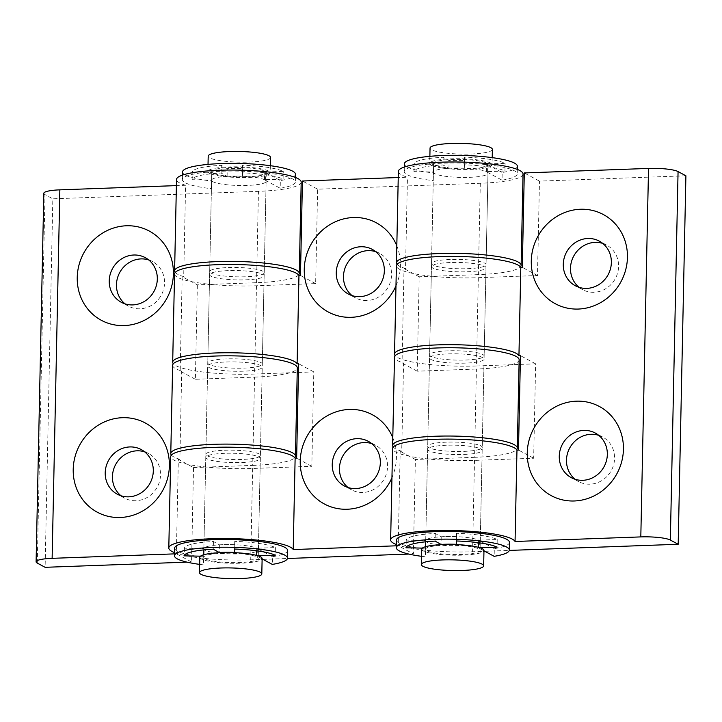 <?xml version="1.0" encoding="UTF-8"?>
<svg xmlns="http://www.w3.org/2000/svg" width="722" height="722" viewBox="0 0 722 722"><rect width="100%" height="100%" fill="white"/><g stroke="black" fill="none" stroke-linecap="round" stroke-linejoin="round"><path stroke-width="0.54" stroke-dasharray="3.61 2.71" d="M446.395 442.18A27.274 4.675 -178.8 0 0 427.695 446.214A27.274 4.675 -178.8 0 0 463.533 451.403A27.274 4.675 -178.8 0 0 482.233 447.36A27.274 4.675 -178.8 0 0 446.395 442.18M465.383 363.121A27.274 4.675 1.2 0 1 429.545 357.932A27.274 4.675 1.2 0 1 448.245 353.897A27.274 4.675 1.2 0 1 484.083 359.078A27.274 4.675 1.2 0 1 465.383 363.121M392.795 437.74A50.657 47.327 118.3 0 1 396.405 457.586A50.657 47.327 118.3 0 1 391.956 477.729M371.713 443.597A25.333 23.664 118.3 0 1 375.503 445.203A25.333 23.664 118.3 0 1 387.543 466.629A25.333 23.664 118.3 0 1 351.497 489.814A25.333 23.664 118.3 0 1 348.067 487.531M395.972 285.813A50.657 47.327 -61.7 0 0 400.421 265.669A50.657 47.327 -61.7 0 0 396.811 245.814M352.083 295.614A25.333 23.664 -61.7 0 0 355.513 297.888A25.333 23.664 -61.7 0 0 391.559 274.712A25.333 23.664 -61.7 0 0 379.519 253.287A25.333 23.664 -61.7 0 0 375.729 251.68M222.575 544.677A27.274 4.675 -178.8 0 0 203.866 548.711A27.274 4.675 -178.8 0 0 239.713 553.9A27.274 4.675 -178.8 0 0 258.413 549.857A27.274 4.675 -178.8 0 0 222.575 544.677M224.488 453.317A27.274 4.675 -178.8 0 0 205.779 457.36A27.274 4.675 -178.8 0 0 241.626 462.54A27.274 4.675 -178.8 0 0 260.326 458.506A27.274 4.675 -178.8 0 0 224.488 453.317M226.464 358.897A27.274 4.675 -178.8 0 0 207.765 362.94A27.274 4.675 -178.8 0 0 243.603 368.121A27.274 4.675 -178.8 0 0 262.303 364.078A27.274 4.675 -178.8 0 0 226.464 358.897M228.314 270.615A27.274 4.675 -178.8 0 0 209.606 274.658A27.274 4.675 -178.8 0 0 245.453 279.838A27.274 4.675 -178.8 0 0 264.153 275.795A27.274 4.675 -178.8 0 0 228.314 270.615M393.246 447.026A62.345 10.686 -178.8 0 0 395.782 448.94A62.345 10.686 -178.8 0 0 401.712 451.259L403.562 362.976A62.345 10.686 1.2 0 1 397.632 360.657A62.345 10.686 1.2 0 1 394.474 357.2M519.145 359.809A62.345 10.686 1.2 0 1 476.403 369.041L474.553 457.324A62.345 10.686 -178.8 0 0 516.618 449.616M298.439 372.453L313.799 371.893L311.823 466.322L252.637 468.47A62.345 10.686 1.2 0 1 173.876 460.085A62.345 10.686 1.2 0 1 170.717 456.629M523.044 174.029A62.345 10.686 -178.8 0 1 480.292 183.271L317.626 189.191L315.649 283.611L256.463 285.768A62.345 10.686 1.2 0 1 177.702 277.374A62.345 10.686 1.2 0 1 174.543 273.918M256.463 285.768L254.622 374.05A62.345 10.686 1.2 0 1 175.852 365.657A62.345 10.686 1.2 0 1 173.316 363.753M450.221 259.469A27.274 4.675 -178.8 0 0 431.521 263.512A27.274 4.675 -178.8 0 0 467.36 268.692A27.274 4.675 -178.8 0 0 486.059 264.649A27.274 4.675 -178.8 0 0 450.221 259.469M452.134 168.118A27.274 4.675 -178.8 0 0 433.435 172.152A27.274 4.675 -178.8 0 0 469.273 177.341A27.274 4.675 -178.8 0 0 487.973 173.298A27.274 4.675 -178.8 0 0 452.134 168.118M398.373 171.421A62.345 10.686 -178.8 0 0 401.522 174.877A62.345 10.686 -178.8 0 0 407.452 177.197L398.237 177.531M397.073 264.324A62.345 10.686 -178.8 0 0 399.609 266.238A62.345 10.686 -178.8 0 0 405.538 268.548L407.452 177.197M480.292 183.271L478.379 274.622A62.345 10.686 -178.8 0 0 520.445 266.905M401.712 451.259L400.196 451.313L398.21 545.733L396.378 545.805M405.538 268.548L404.022 268.602L402.046 363.031L403.562 362.976M474.553 457.324L415.376 459.481L413.39 553.909L398.21 545.733M174.553 552.619A62.345 10.686 -178.8 0 0 250.724 559.83L262.113 559.415M262.97 559.379L287.428 558.494M408.851 554.072L413.39 553.909M254.622 374.05L297.211 372.498M478.379 274.622L419.202 276.779L417.217 371.198L476.403 369.041M317.626 189.191L302.446 181.014M313.799 371.893L298.619 363.726M311.823 466.322L296.643 458.145M315.649 283.611L300.469 275.443M417.217 371.198L402.046 363.031M419.202 276.779L404.022 268.602M415.376 459.481L400.196 451.313M598.737 435.33A25.333 23.664 118.3 0 1 602.527 436.936A25.333 23.664 118.3 0 1 614.566 458.371A25.333 23.664 118.3 0 1 578.521 481.547A25.333 23.664 118.3 0 1 575.091 479.264M579.107 287.347A25.333 23.664 -61.7 0 0 582.537 289.63A25.333 23.664 -61.7 0 0 618.583 266.454A25.333 23.664 -61.7 0 0 606.543 245.02A25.333 23.664 -61.7 0 0 602.753 243.413M444.418 536.599A27.274 4.675 -178.8 0 0 425.718 540.643A27.274 4.675 -178.8 0 0 461.557 545.823A27.274 4.675 -178.8 0 0 480.256 541.78A27.274 4.675 -178.8 0 0 444.418 536.599M446.331 445.248A27.274 4.675 -178.8 0 0 427.632 449.283A27.274 4.675 -178.8 0 0 463.47 454.472A27.274 4.675 -178.8 0 0 482.17 450.429A27.274 4.675 -178.8 0 0 446.331 445.248M448.308 350.82A27.274 4.675 -178.8 0 0 429.608 354.863A27.274 4.675 -178.8 0 0 465.446 360.043A27.274 4.675 -178.8 0 0 484.146 356.009A27.274 4.675 -178.8 0 0 448.308 350.82M450.158 262.537A27.274 4.675 -178.8 0 0 431.458 266.58A27.274 4.675 -178.8 0 0 467.296 271.761A27.274 4.675 -178.8 0 0 485.996 267.727A27.274 4.675 -178.8 0 0 450.158 262.537M520.282 364.384L535.643 363.825L533.666 458.244L474.489 460.401A62.345 10.686 1.2 0 1 395.719 452.008A62.345 10.686 1.2 0 1 392.56 448.552M685.9 175.789L539.469 181.114L537.493 275.542L478.316 277.69A62.345 10.686 1.2 0 1 399.546 269.306A62.345 10.686 1.2 0 1 396.396 265.849M478.316 277.69L476.466 365.973A62.345 10.686 1.2 0 1 397.696 357.589A62.345 10.686 1.2 0 1 395.16 355.675M396.396 544.541A62.345 10.686 -178.8 0 0 472.576 551.752L483.957 551.337M484.814 551.31L509.272 550.417M476.466 365.973L519.055 364.43M539.469 181.114L524.289 172.946M535.643 363.825L520.463 355.648M533.666 458.244L518.486 450.077M537.493 275.542L522.313 267.366M148.705 259.938A25.333 23.664 118.3 0 1 152.495 261.545A25.333 23.664 118.3 0 1 164.535 282.97A25.333 23.664 118.3 0 1 128.489 306.155A25.333 23.664 118.3 0 1 125.059 303.872M121.043 495.788A25.333 23.664 -61.7 0 0 124.473 498.072A25.333 23.664 -61.7 0 0 160.519 474.896A25.333 23.664 -61.7 0 0 148.479 453.461A25.333 23.664 -61.7 0 0 144.689 451.855M230.291 176.186A27.274 4.675 1.2 0 1 266.129 181.375A27.274 4.675 1.2 0 1 247.429 185.41A27.274 4.675 1.2 0 1 211.591 180.229A27.274 4.675 1.2 0 1 230.291 176.186M228.378 267.546A27.274 4.675 1.2 0 1 264.216 272.726A27.274 4.675 1.2 0 1 245.516 276.77A27.274 4.675 1.2 0 1 209.678 271.58A27.274 4.675 1.2 0 1 228.378 267.546M226.401 361.966A27.274 4.675 1.2 0 1 262.239 367.146A27.274 4.675 1.2 0 1 243.54 371.189A27.274 4.675 1.2 0 1 207.692 366.009A27.274 4.675 1.2 0 1 226.401 361.966M224.551 450.248A27.274 4.675 1.2 0 1 260.389 455.429A27.274 4.675 1.2 0 1 241.69 459.472A27.274 4.675 1.2 0 1 205.851 454.291A27.274 4.675 1.2 0 1 224.551 450.248M175.229 272.402A62.345 10.686 -178.8 0 0 177.765 274.306A62.345 10.686 -178.8 0 0 183.695 276.625L185.608 185.274A62.345 10.686 1.2 0 1 179.679 182.955A62.345 10.686 1.2 0 1 176.52 179.498M171.403 455.104A62.345 10.686 -178.8 0 0 173.939 457.017A62.345 10.686 -178.8 0 0 179.868 459.327L181.709 371.045L180.193 371.099L182.17 276.679L183.695 276.625M172.63 365.269A62.345 10.686 -178.8 0 0 175.789 368.734A62.345 10.686 -178.8 0 0 181.709 371.045M185.608 185.274L176.394 185.608M174.525 553.873L176.367 553.81L178.343 459.382L179.868 459.327M187.007 562.14L191.547 561.978L193.523 467.558L178.343 459.382M301.191 182.106A62.345 10.686 1.2 0 1 258.449 191.339L52.832 198.821L45.116 567.312M298.601 274.983A62.345 10.686 -178.8 0 1 256.536 282.699L197.35 284.847L182.17 276.679M193.523 467.558L252.709 465.401L254.55 377.119L195.373 379.276L197.35 284.847M191.547 561.978L176.367 553.81M252.709 465.401A62.345 10.686 -178.8 0 0 294.775 457.685M254.55 377.119A62.345 10.686 -178.8 0 0 297.302 367.886M37.282 563.088L44.999 194.606L52.832 198.821M44.999 194.606A23.384 4.007 1.2 0 1 43.816 193.306M195.373 379.276L180.193 371.099M270.533 157.468A31.172 5.343 1.2 0 1 246.41 162.161A31.172 5.343 1.2 0 1 211.429 158.614A31.172 5.343 1.2 0 1 208.198 156.16M211.104 173.966A31.172 5.343 -178.8 0 0 246.085 177.513A31.172 5.343 -178.8 0 0 270.208 172.82A31.172 5.343 -178.8 0 0 266.978 170.365A31.172 5.343 -178.8 0 0 231.997 166.818A31.172 5.343 -178.8 0 0 207.873 171.511A31.172 5.343 -178.8 0 0 211.104 173.966M214.596 173.74A27.274 4.675 -178.8 0 0 245.2 176.845A27.274 4.675 -178.8 0 0 266.31 172.738A27.274 4.675 -178.8 0 0 263.485 170.591A27.274 4.675 -178.8 0 0 232.881 167.486A27.274 4.675 -178.8 0 0 211.772 171.592A27.274 4.675 -178.8 0 0 214.596 173.74M206.519 559.496A27.274 4.675 -178.8 0 0 237.123 562.6A27.274 4.675 -178.8 0 0 258.232 558.494A27.274 4.675 -178.8 0 0 255.398 556.346A27.274 4.675 -178.8 0 0 224.795 553.242A27.274 4.675 -178.8 0 0 203.685 557.348A27.274 4.675 -178.8 0 0 206.519 559.496M199.795 557.267A31.172 5.343 -178.8 0 0 203.026 559.721A31.172 5.343 -178.8 0 0 238.007 563.268A31.172 5.343 -178.8 0 0 262.131 558.575M492.377 149.391A31.172 5.343 1.2 0 1 467.549 154.093A31.172 5.343 1.2 0 1 432.668 150.302A31.172 5.343 1.2 0 1 430.041 148.082M432.343 165.654A31.172 5.343 -178.8 0 0 467.224 169.453A31.172 5.343 -178.8 0 0 492.052 164.742A31.172 5.343 -178.8 0 0 489.426 162.522A31.172 5.343 -178.8 0 0 454.544 158.732A31.172 5.343 -178.8 0 0 429.716 163.443A31.172 5.343 -178.8 0 0 432.343 165.654M435.907 165.464A27.274 4.675 -178.8 0 0 466.43 168.777A27.274 4.675 -178.8 0 0 488.153 164.661A27.274 4.675 -178.8 0 0 485.861 162.721A27.274 4.675 -178.8 0 0 455.338 159.4A27.274 4.675 -178.8 0 0 433.615 163.524A27.274 4.675 -178.8 0 0 435.907 165.464M427.83 551.22A27.274 4.675 -178.8 0 0 458.353 554.541A27.274 4.675 -178.8 0 0 480.076 550.417A27.274 4.675 -178.8 0 0 477.783 548.476A27.274 4.675 -178.8 0 0 447.261 545.155A27.274 4.675 -178.8 0 0 425.538 549.28A27.274 4.675 -178.8 0 0 427.83 551.22M421.639 549.198A31.172 5.343 -178.8 0 0 424.265 551.409A31.172 5.343 -178.8 0 0 459.147 555.209A31.172 5.343 -178.8 0 0 483.975 550.498M199.642 564.378A56.506 9.684 -178.8 0 0 203.469 564.857L203.631 557.185A56.506 9.684 -178.8 0 1 174.652 548.097M287.636 550.471A56.506 9.684 -178.8 0 1 272.465 556.725L272.302 564.405M262.122 558.918L257.61 556.491A27.274 4.675 -178.8 0 0 256.608 555.886L258.07 555.841M200.49 556.175L203.73 556.238A27.274 4.675 -178.8 0 0 203.712 556.391A27.274 4.675 -178.8 0 0 203.83 556.852L203.469 564.857M272.465 556.725L257.772 548.819A27.274 4.675 -178.8 0 0 256.77 548.206L275.38 547.592A46.759 8.014 -178.8 0 0 234.731 541.365L234.776 544.722A27.274 4.675 -178.8 0 0 219.389 544.83L213.423 541.509A46.759 8.014 -178.8 0 0 184.399 548.197L203.884 548.558A27.274 4.675 -178.8 0 0 203.866 548.711A27.274 4.675 -178.8 0 0 203.992 549.171L203.631 557.185M257.772 548.819L257.61 556.491M256.77 548.206L256.716 550.796M256.617 555.408L256.608 555.886M203.992 549.171L203.83 556.852M203.884 548.558L203.857 549.884M203.757 554.758L203.73 556.238M184.399 548.197L184.236 555.868M213.423 541.509L213.261 549.189M219.389 544.83L219.226 552.501M234.776 544.722L234.686 549.045M234.731 541.365L234.578 549.045M275.38 547.592L275.217 555.272M421.486 556.31A56.506 9.684 -178.8 0 0 425.312 556.788L425.475 549.108A56.506 9.684 -178.8 0 1 396.495 540.029M509.479 542.393A56.506 9.684 -178.8 0 1 494.308 548.657L494.155 556.328M483.966 550.85L479.453 548.422A27.274 4.675 -178.8 0 0 478.46 547.808L479.913 547.763M422.343 548.097L425.574 548.16A27.274 4.675 -178.8 0 0 425.556 548.314A27.274 4.675 -178.8 0 0 425.673 548.774L425.312 556.788M494.308 548.657L479.616 540.742A27.274 4.675 -178.8 0 0 478.614 540.137L497.223 539.524A46.759 8.014 -178.8 0 0 456.584 533.296L456.629 536.654A27.274 4.675 -178.8 0 0 441.232 536.753L435.267 533.441A46.759 8.014 -178.8 0 0 406.242 540.119L425.736 540.489A27.274 4.675 -178.8 0 0 425.718 540.643A27.274 4.675 -178.8 0 0 425.836 541.103L425.475 549.108M479.616 540.742L479.453 548.422M478.614 540.137L478.56 542.718M478.469 547.339L478.46 547.808M425.836 541.103L425.673 548.774M425.736 540.489L425.709 541.807M425.601 546.689L425.574 548.16M406.242 540.119L406.08 547.799M435.267 533.441L435.104 541.112M441.232 536.753L441.07 544.433M456.629 536.654L456.539 540.977M456.584 533.296L456.421 540.977M497.223 539.524L497.07 547.195M295.515 174.309A56.506 9.684 1.2 0 1 280.344 180.563L280.181 188.243A56.506 9.684 1.2 0 0 295.352 181.98A56.506 9.684 1.2 0 0 230.083 171.06A56.506 9.684 1.2 0 0 182.368 179.616A56.506 9.684 1.2 0 0 211.347 188.695L211.51 181.023A56.506 9.684 1.2 0 1 182.531 171.944M211.51 181.023L211.871 173.009A27.274 4.675 1.2 0 1 211.745 172.549A27.274 4.675 1.2 0 1 211.763 172.396L192.278 172.035A46.759 8.014 1.2 0 1 221.302 165.347L227.268 168.668A27.274 4.675 1.2 0 1 242.655 168.569L242.61 165.212A46.759 8.014 1.2 0 1 283.259 171.43L264.649 172.044A27.274 4.675 1.2 0 1 265.651 172.657L280.344 180.563M211.347 188.695L211.708 180.69A27.274 4.675 1.2 0 1 211.591 180.229A27.274 4.675 1.2 0 1 211.609 180.076L192.115 179.715A46.759 8.014 1.2 0 1 221.14 173.027L227.105 176.349A27.274 4.675 1.2 0 1 242.502 176.24L242.457 172.883A46.759 8.014 1.2 0 1 283.096 179.11L264.487 179.724A27.274 4.675 1.2 0 1 265.488 180.338L280.181 188.243M211.708 180.69L211.871 173.009M211.609 180.076L211.763 172.396M265.488 180.338L265.651 172.657M264.487 179.724L264.649 172.044M283.096 179.11L283.259 171.43M242.457 172.883L242.61 165.212M242.502 176.24L242.655 168.569M227.105 176.349L227.268 168.668M221.14 173.027L221.302 165.347M192.115 179.715L192.278 172.035M517.358 166.231A56.506 9.684 1.2 0 1 502.187 172.495L502.034 180.166A56.506 9.684 1.2 0 0 517.196 173.912A56.506 9.684 1.2 0 0 451.936 162.982A56.506 9.684 1.2 0 0 404.212 171.547A56.506 9.684 1.2 0 0 433.191 180.626L433.353 172.946A56.506 9.684 1.2 0 1 404.374 163.867M433.353 172.946L433.714 164.941A27.274 4.675 1.2 0 1 433.597 164.481A27.274 4.675 1.2 0 1 433.615 164.327L414.121 163.957A46.759 8.014 1.2 0 1 443.146 157.279L449.111 160.591A27.274 4.675 1.2 0 1 464.508 160.492L464.463 157.134A46.759 8.014 1.2 0 1 505.102 163.362L486.493 163.975A27.274 4.675 1.2 0 1 487.494 164.58L502.187 172.495M433.191 180.626L433.552 172.612A27.274 4.675 1.2 0 1 433.435 172.152A27.274 4.675 1.2 0 1 433.453 171.998L413.959 171.637A46.759 8.014 1.2 0 1 442.983 164.95L448.949 168.271A27.274 4.675 1.2 0 1 464.345 168.172L464.3 164.815A46.759 8.014 1.2 0 1 504.949 171.033L486.339 171.655A27.274 4.675 1.2 0 1 487.332 172.26L502.034 180.166M433.552 172.612L433.714 164.941M433.453 171.998L433.615 164.327M487.332 172.26L487.494 164.58M486.339 171.655L486.493 163.975M504.949 171.033L505.102 163.362M464.3 164.815L464.463 157.134M464.345 168.172L464.508 160.492M448.949 168.271L449.111 160.591M442.983 164.95L443.146 157.279M413.959 171.637L414.121 163.957M252.637 468.47L250.724 559.83M474.489 460.401L472.576 551.752M256.536 282.699L258.449 191.339M429.545 357.932L427.695 446.214M351.497 489.814L344.277 485.924M355.513 297.888L348.293 294.007M205.779 457.36L203.712 556.391M209.606 274.658L207.765 362.94M433.597 164.481L431.521 263.512M487.973 173.298L486.059 264.649M264.153 275.795L262.303 364.078M260.326 458.506L258.413 549.857M379.519 253.287L372.299 249.397M375.503 445.203L368.283 441.313M484.083 359.078L482.233 447.36M578.521 481.547L571.301 477.666M582.537 289.63L575.317 285.741M427.632 449.283L425.556 548.314M431.458 266.58L429.608 354.863M485.996 267.727L484.146 356.009M482.17 450.429L480.256 541.78M606.543 245.02L599.323 241.139M602.527 436.936L595.307 433.056M152.495 261.545L145.275 257.655M148.479 453.461L141.259 449.58M264.216 272.726L266.129 181.375M260.389 455.429L262.239 367.146M205.851 454.291L207.692 366.009M209.678 271.58L211.745 172.549M124.473 498.072L117.253 494.182M128.489 306.155L121.269 302.265M270.353 165.708L270.208 172.82M266.31 172.738L258.232 558.494M211.772 171.592L203.685 557.348M208.026 164.399L207.873 171.511M492.205 157.631L492.052 164.742M488.153 164.661L480.076 550.417M433.615 163.524L425.538 549.28M429.87 156.322L429.716 163.443M295.442 177.468L295.352 181.98M182.458 175.103L182.368 179.616M517.295 169.399L517.196 173.912M404.311 167.026L404.212 171.547"/><path stroke-width="1.08" d="M391.956 477.729A50.657 47.327 118.3 0 1 337.454 508.541A50.657 47.327 118.3 0 1 300.235 461.087A50.657 47.327 118.3 0 1 339.502 410.854A50.657 47.327 118.3 0 1 392.795 437.74M380.323 462.748A25.333 23.664 118.3 0 1 344.277 485.924A25.333 23.664 118.3 0 1 332.237 464.49A25.333 23.664 118.3 0 1 368.283 441.313A25.333 23.664 118.3 0 1 380.323 462.748M348.067 487.531A25.333 23.664 118.3 0 1 339.457 468.379A25.333 23.664 118.3 0 1 371.713 443.597M396.811 245.814A50.657 47.327 -61.7 0 0 343.519 218.937A50.657 47.327 -61.7 0 0 304.26 269.171A50.657 47.327 -61.7 0 0 341.47 316.615A50.657 47.327 -61.7 0 0 395.972 285.813M336.253 272.573A25.333 23.664 -61.7 0 0 348.293 294.007A25.333 23.664 -61.7 0 0 384.339 270.822A25.333 23.664 -61.7 0 0 372.299 249.397A25.333 23.664 -61.7 0 0 336.253 272.573M375.729 251.68A25.333 23.664 -61.7 0 0 343.473 276.463A25.333 23.664 -61.7 0 0 352.083 295.614M392.633 445.483L394.474 357.2A62.345 10.686 1.2 0 1 447.008 347.751A62.345 10.686 1.2 0 1 515.995 356.352A62.345 10.686 1.2 0 1 519.145 359.809L517.304 448.091A62.345 10.686 -178.8 0 0 514.145 444.635A62.345 10.686 -178.8 0 0 445.158 436.034A62.345 10.686 -178.8 0 0 392.633 445.483A62.345 10.686 -178.8 0 0 393.246 447.026M516.618 449.616A62.345 10.686 -178.8 0 0 517.304 448.091M168.804 547.98L170.717 456.629A62.345 10.686 1.2 0 1 223.242 447.18A62.345 10.686 1.2 0 1 292.229 455.781A62.345 10.686 1.2 0 1 295.127 458.208L293.213 549.559A62.345 10.686 -178.8 0 0 290.316 547.132A62.345 10.686 -178.8 0 0 221.329 538.531A62.345 10.686 -178.8 0 0 168.804 547.98A62.345 10.686 -178.8 0 0 171.962 551.437A62.345 10.686 -178.8 0 0 174.553 552.619M173.316 363.753A62.345 10.686 1.2 0 1 172.693 362.2L174.543 273.918A62.345 10.686 1.2 0 1 227.069 264.478A62.345 10.686 1.2 0 1 296.065 273.069A62.345 10.686 1.2 0 1 298.953 275.497L297.103 363.78L298.619 363.726L296.643 458.145L295.127 458.208M172.693 362.2A62.345 10.686 1.2 0 1 225.228 352.76A62.345 10.686 1.2 0 1 294.215 361.352A62.345 10.686 1.2 0 1 297.103 363.78M520.445 266.905A62.345 10.686 -178.8 0 0 521.131 265.389L523.044 174.029A62.345 10.686 -178.8 0 0 519.885 170.572A62.345 10.686 -178.8 0 0 450.898 161.981A62.345 10.686 -178.8 0 0 398.373 171.421L396.459 262.772A62.345 10.686 -178.8 0 0 397.073 264.324M521.131 265.389A62.345 10.686 -178.8 0 0 517.972 261.924A62.345 10.686 -178.8 0 0 448.985 253.332A62.345 10.686 -178.8 0 0 396.459 262.772M398.237 177.531L302.446 181.014L300.469 275.443L298.953 275.497M293.213 549.559L396.378 545.805M262.113 559.415L262.97 559.379M287.428 558.494L408.851 554.072M297.211 372.498L298.439 372.453M623.429 449.328A50.657 47.327 118.3 0 1 574.297 500.978A50.657 47.327 118.3 0 1 527.259 452.829A50.657 47.327 118.3 0 1 576.391 401.179A50.657 47.327 118.3 0 1 623.429 449.328M607.337 454.481A25.333 23.664 118.3 0 1 571.301 477.666A25.333 23.664 118.3 0 1 559.261 456.232A25.333 23.664 118.3 0 1 595.307 433.056A25.333 23.664 118.3 0 1 607.337 454.481M575.091 479.264A25.333 23.664 118.3 0 1 566.481 460.122A25.333 23.664 118.3 0 1 598.737 435.33M531.284 260.904A50.657 47.327 -61.7 0 0 578.322 309.052A50.657 47.327 -61.7 0 0 627.445 257.411A50.657 47.327 -61.7 0 0 580.407 209.254A50.657 47.327 -61.7 0 0 531.284 260.904M563.277 264.315A25.333 23.664 -61.7 0 0 575.317 285.741A25.333 23.664 -61.7 0 0 611.363 262.564A25.333 23.664 -61.7 0 0 599.323 241.139A25.333 23.664 -61.7 0 0 563.277 264.315M602.753 243.413A25.333 23.664 -61.7 0 0 570.497 268.205A25.333 23.664 -61.7 0 0 579.107 287.347M390.647 539.903L392.56 448.552A62.345 10.686 1.2 0 1 445.095 439.111A62.345 10.686 1.2 0 1 514.082 447.703A62.345 10.686 1.2 0 1 516.97 450.131L515.057 541.482A62.345 10.686 -178.8 0 0 512.169 539.054A62.345 10.686 -178.8 0 0 443.182 530.462A62.345 10.686 -178.8 0 0 390.647 539.903A62.345 10.686 -178.8 0 0 393.806 543.368A62.345 10.686 -178.8 0 0 396.396 544.541M395.16 355.675A62.345 10.686 1.2 0 1 394.546 354.132L396.396 265.849A62.345 10.686 1.2 0 1 448.922 256.4A62.345 10.686 1.2 0 1 517.909 265.001A62.345 10.686 1.2 0 1 520.797 267.429L518.947 355.711L520.463 355.648L518.486 450.077L516.97 450.131M394.546 354.132A62.345 10.686 1.2 0 1 447.071 344.683A62.345 10.686 1.2 0 1 516.059 353.284A62.345 10.686 1.2 0 1 518.947 355.711M515.057 541.482L640.811 536.906L648.527 168.425L524.289 172.946L522.313 267.366L520.797 267.429M678.184 544.271L685.9 175.789L678.066 171.574L670.35 540.056L678.184 544.271L509.272 550.417M483.957 551.337L484.814 551.31M519.055 364.43L520.282 364.384M648.527 168.425A23.384 4.007 1.2 0 1 678.066 171.574M670.35 540.056A23.384 4.007 -178.8 0 0 640.811 536.906M77.236 277.428A50.657 47.327 118.3 0 1 126.359 225.778A50.657 47.327 118.3 0 1 173.397 273.927A50.657 47.327 118.3 0 1 124.274 325.577A50.657 47.327 118.3 0 1 77.236 277.428M109.23 280.84A25.333 23.664 118.3 0 1 145.275 257.655A25.333 23.664 118.3 0 1 157.315 279.089A25.333 23.664 118.3 0 1 121.269 302.265A25.333 23.664 118.3 0 1 109.23 280.84M125.059 303.872A25.333 23.664 118.3 0 1 116.459 284.721A25.333 23.664 118.3 0 1 148.705 259.938M169.381 465.852A50.657 47.327 -61.7 0 0 122.343 417.704A50.657 47.327 -61.7 0 0 73.211 469.345A50.657 47.327 -61.7 0 0 120.249 517.493A50.657 47.327 -61.7 0 0 169.381 465.852M153.299 471.006A25.333 23.664 -61.7 0 0 141.259 449.58A25.333 23.664 -61.7 0 0 105.213 472.757A25.333 23.664 -61.7 0 0 117.253 494.182A25.333 23.664 -61.7 0 0 153.299 471.006M144.689 451.855A25.333 23.664 -61.7 0 0 112.433 476.646A25.333 23.664 -61.7 0 0 121.043 495.788M298.601 274.983A62.345 10.686 -178.8 0 0 299.278 273.457A62.345 10.686 -178.8 0 0 296.128 270.001A62.345 10.686 -178.8 0 0 227.141 261.4A62.345 10.686 -178.8 0 0 174.607 270.849A62.345 10.686 -178.8 0 0 175.229 272.402M174.607 270.849L176.52 179.498A62.345 10.686 1.2 0 1 229.054 170.049A62.345 10.686 1.2 0 1 298.042 178.65A62.345 10.686 1.2 0 1 301.191 182.106L299.278 273.457M294.775 457.685A62.345 10.686 -178.8 0 0 295.451 456.169A62.345 10.686 -178.8 0 0 292.302 452.703A62.345 10.686 -178.8 0 0 223.306 444.111A62.345 10.686 -178.8 0 0 170.78 453.551A62.345 10.686 -178.8 0 0 171.403 455.104M295.451 456.169L297.302 367.886A62.345 10.686 -178.8 0 0 294.143 364.42A62.345 10.686 -178.8 0 0 225.156 355.829A62.345 10.686 -178.8 0 0 172.63 365.269L170.78 453.551M176.394 185.608L59.854 189.85L52.128 558.332L174.525 553.873M52.128 558.332A23.384 4.007 -178.8 0 0 36.1 561.797A23.384 4.007 -178.8 0 0 37.282 563.088L45.116 567.312L187.007 562.14M36.1 561.797L43.816 193.306A23.384 4.007 1.2 0 1 59.854 189.85M208.026 164.399L208.198 156.16A31.172 5.343 1.2 0 1 232.322 151.467A31.172 5.343 1.2 0 1 267.293 155.013A31.172 5.343 1.2 0 1 270.533 157.468L270.353 165.708M261.806 573.927L262.131 558.575A31.172 5.343 -178.8 0 0 258.891 556.12A31.172 5.343 -178.8 0 0 223.919 552.574A31.172 5.343 -178.8 0 0 199.795 557.267L199.471 572.618A31.172 5.343 1.2 0 1 223.594 567.925A31.172 5.343 1.2 0 1 258.575 571.472A31.172 5.343 1.2 0 1 261.806 573.927A31.172 5.343 1.2 0 1 237.682 578.62A31.172 5.343 1.2 0 1 202.701 575.073A31.172 5.343 1.2 0 1 199.471 572.618M429.87 156.322L430.041 148.082A31.172 5.343 1.2 0 1 454.869 143.38A31.172 5.343 1.2 0 1 489.751 147.171A31.172 5.343 1.2 0 1 492.377 149.391L492.205 157.631M483.65 565.858L483.975 550.498A31.172 5.343 -178.8 0 0 481.348 548.287A31.172 5.343 -178.8 0 0 446.467 544.487A31.172 5.343 -178.8 0 0 421.639 549.198L421.314 564.55A31.172 5.343 1.2 0 1 446.142 559.839A31.172 5.343 1.2 0 1 481.023 563.638A31.172 5.343 1.2 0 1 483.65 565.858A31.172 5.343 1.2 0 1 458.822 570.561A31.172 5.343 1.2 0 1 423.94 566.77A31.172 5.343 1.2 0 1 421.314 564.55M262.122 558.918L272.302 564.405A56.506 9.684 -178.8 0 0 287.473 558.142A56.506 9.684 -178.8 0 0 222.205 547.222A56.506 9.684 -178.8 0 0 174.489 555.778A56.506 9.684 -178.8 0 0 199.642 564.378M287.473 558.142L287.636 550.471A56.506 9.684 -178.8 0 0 222.367 539.542A56.506 9.684 -178.8 0 0 174.652 548.097L174.489 555.778M258.07 555.841L275.217 555.272A46.759 8.014 -178.8 0 0 234.578 549.045L234.623 552.402A27.274 4.675 -178.8 0 0 219.226 552.501L213.261 549.189A46.759 8.014 -178.8 0 0 184.236 555.868L200.49 556.175M256.716 550.796L256.617 555.408M203.857 549.884L203.757 554.758M234.686 549.045L234.623 552.402M483.966 550.85L494.155 556.328A56.506 9.684 -178.8 0 0 509.317 550.074A56.506 9.684 -178.8 0 0 444.057 539.144A56.506 9.684 -178.8 0 0 396.333 547.709A56.506 9.684 -178.8 0 0 421.486 556.31M509.317 550.074L509.479 542.393A56.506 9.684 -178.8 0 0 444.21 531.464A56.506 9.684 -178.8 0 0 396.495 540.029L396.333 547.709M479.913 547.763L497.07 547.195A46.759 8.014 -178.8 0 0 456.421 540.977L456.466 544.334A27.274 4.675 -178.8 0 0 441.07 544.433L435.104 541.112A46.759 8.014 -178.8 0 0 406.08 547.799L422.343 548.097M478.56 542.718L478.469 547.339M425.709 541.807L425.601 546.689M456.539 540.977L456.466 544.334M182.458 175.103L182.531 171.944A56.506 9.684 1.2 0 1 230.246 163.38A56.506 9.684 1.2 0 1 295.515 174.309L295.442 177.468M404.311 167.026L404.374 163.867A56.506 9.684 1.2 0 1 452.089 155.311A56.506 9.684 1.2 0 1 517.358 166.231L517.295 169.399"/></g></svg>
